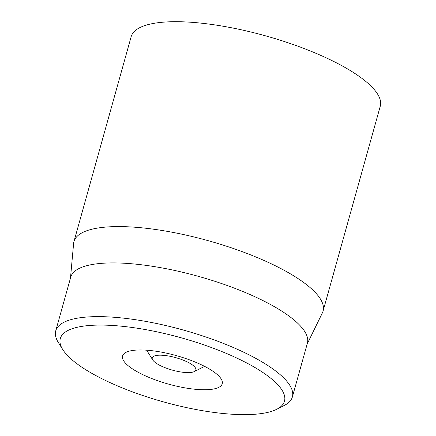 <?xml version="1.0" encoding="UTF-8"?>
<svg xmlns="http://www.w3.org/2000/svg" width="436" height="436" viewBox="0 0 436 436"><rect width="100%" height="100%" fill="white"/><g stroke="black" fill="none" stroke-linecap="round" stroke-linejoin="round"><path stroke-width="0.65" d="M323.06 311.108L380.263 106.231A129.318 36.946 -164.4 0 0 311.582 51.486A129.318 36.946 -164.4 0 0 131.16 36.678L73.957 241.555A129.318 36.946 15.6 0 1 254.379 256.368A129.318 36.946 15.6 0 1 323.06 311.108A129.318 36.946 15.6 0 1 322.368 312.928L307.135 344.102M150.049 377.843A51.726 14.78 15.6 0 1 122.576 355.95A51.726 14.78 15.6 0 1 176.367 355.623A51.726 14.78 15.6 0 1 222.218 383.767A51.726 14.78 15.6 0 1 150.049 377.843M222.676 351.89A116.385 33.25 15.6 0 1 276.729 409.279A116.385 33.25 15.6 0 1 163.451 401.883A116.385 33.25 15.6 0 1 62.73 349.53A116.385 33.25 15.6 0 1 102.989 325.098A116.385 33.25 15.6 0 1 222.676 351.89M276.729 409.279L284.19 405.502A122.848 35.098 -164.4 0 0 292.387 396.929A122.848 35.098 -164.4 0 0 227.14 344.925A122.848 35.098 -164.4 0 0 55.737 330.853A122.848 35.098 -164.4 0 0 58.304 342.434L62.73 349.53M292.387 396.929L307.385 343.214A122.848 35.098 -164.4 0 0 198.494 276.375A122.848 35.098 -164.4 0 0 70.736 277.138L55.737 330.853M70.485 278.032L73.608 243.473A129.318 36.946 15.6 0 1 73.957 241.555M154.3 355.989A22.628 6.464 15.6 0 1 182.826 359.994A22.628 6.464 15.6 0 1 194.347 371.554A22.628 6.464 15.6 0 1 172.324 370.115A22.628 6.464 15.6 0 1 152.736 359.94A22.628 6.464 15.6 0 1 154.3 355.989M194.347 371.554L204.598 366.365M152.736 359.94L146.66 350.19"/></g></svg>
